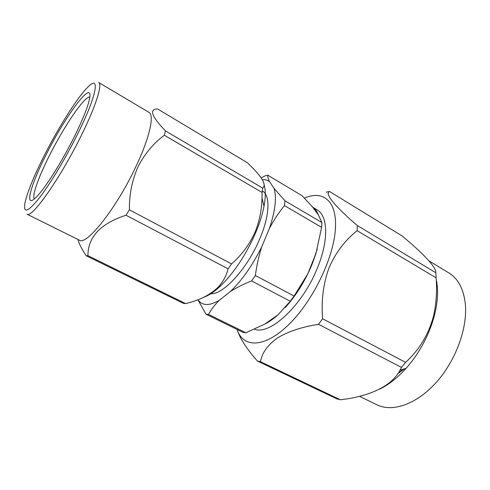 <?xml version="1.0" encoding="UTF-8"?>
<svg xmlns="http://www.w3.org/2000/svg" width="490" height="490" viewBox="0 0 490 490"><rect width="100%" height="100%" fill="white"/><g stroke="black" fill="none" stroke-linecap="round" stroke-linejoin="round"><path stroke-width="0.73" d="M304.437 198.089C322.628 190.04 336.82 200.465 335.46 227.464C334.425 256.38 313.447 300.511 289.026 324.325C264.612 348.353 242.991 348.188 237.105 329.458M326.23 192.123L329.58 191.523L402.125 235.96C423.121 253.348 436.615 267.552 435.8 272.722L436.118 277.855C437.135 290.925 436.284 303.592 433.577 315.86C428.627 334.425 419.299 349.921 405.579 362.337L401.5 367.427L400.012 370.146C391.976 386.261 368.578 396.716 340.336 399.76L336.899 398.885L257.44 361.057C246.893 349.064 240.272 338.964 237.564 330.744M257.44 361.057L260.453 361.694L340.336 399.76M401.5 367.427L318.488 324.276C301.411 327.051 287.642 331.675 277.175 338.155C267.632 345.04 262.058 352.886 260.453 361.694M318.488 324.276L322.61 318.788L405.579 362.337M329.58 191.523C324.509 193.189 333.543 205.181 357.284 225.535L357.167 230.692C345.027 240.229 335.65 252.607 329.035 267.816C323.284 283.551 321.146 300.542 322.61 318.788M436.682 281.199L437.429 287.71C437.98 296.732 436.823 306.556 433.95 317.171C428.493 336.299 419.22 353.339 406.124 368.309C397.531 377.821 388.686 384.766 379.579 389.146M428.983 260.864L448.803 272.881C458.168 278.639 463.687 289.076 465.353 304.204C467.638 328.245 455.62 360.995 435.99 382.702C416.359 404.464 392.325 412.433 376.994 404.826L359.427 396.306M397.586 373.901L402.707 369.338M317.22 249.092L312.228 263.932C305.325 280.69 296.328 295.256 285.229 307.622M254.555 329.231C270.174 335.619 303.261 304.676 317.783 267.026C328.943 239.549 327.792 215.6 317.018 209.8L313.6 207.766M261.158 177.827L264.918 175.947L267.803 175.206L302.214 195.804L312.418 206.878C314.978 208.581 316.95 211.239 318.341 214.847L321.887 222.521L321.612 227.354L315.989 253.336L312.234 263.877L307.849 273.739L294.092 296.04L290.288 301.258L278.014 314.807C273.42 318.898 269.004 321.997 264.765 324.111L245.876 332.759L243.083 332.385L205.947 314.194L208.532 314.439C211.166 309.527 214.736 304.823 219.232 300.327C209.199 306.079 202.119 305.876 197.972 299.709M210.29 293.639C222.472 295.648 247.468 268.771 259.878 238.557C269.892 215.147 270.4 195.173 262.413 191.002M74.4 136.569C62.236 161.149 45.65 187.492 37.013 196.361C23.526 210.774 29.933 186.408 46.042 154.883C66.009 114.47 95.36 75.564 89.149 100.573C87.073 108.847 82.155 120.846 74.4 136.569M89.823 97.008C84.623 95.881 63.829 126.653 49.27 155.881C38.514 177.166 31.746 196.031 34.386 198.86M77.291 134.701C97.173 94.968 100.536 73.702 87.655 87.33C77.108 97.767 58.114 128.013 43.916 156.255C33.92 176.161 27.642 191.504 25.082 202.297C22.92 213.487 27.299 212.513 38.226 199.363C48.969 185.845 65.029 159.379 77.291 134.701M98.686 82.492C102.729 84.17 95.875 106.183 81.12 135.822C60.264 178.342 31.483 218.999 27.011 214.185L79.3 240.161C86.326 246.121 116.645 208.011 135.993 166.398C149.787 137.421 154.595 114.997 148.887 112.302L98.686 82.492M86.307 255.817L87.931 255.67L185.618 303.561L183.432 303.377L86.307 255.817C82.081 249.722 79.288 244.271 77.922 239.475M125.985 215.208L129.415 209.843L231.543 263.902L228.113 268.832L125.985 215.208C100.56 223.544 87.875 237.031 87.931 255.67M231.543 263.902C241.564 255.204 249.392 244.657 255.021 232.254C259.412 221.394 261.74 209.983 262.003 198.009L262.113 192.478L164.352 135.246C153.315 143.441 144.507 154.019 137.929 166.98C132.018 180.461 129.182 194.75 129.415 209.843M264.226 185.189C265.715 190.389 265.641 197.409 264 206.266C262.432 214.455 259.614 223.373 255.553 233.007C245.98 254.769 234.367 272.373 220.708 285.811C214.473 291.703 208.85 295.501 203.84 297.21M185.618 303.561C199.681 300.352 210.767 294.649 218.865 286.454C223.379 281.285 226.46 275.411 228.113 268.832M247.211 162.637L157.584 108.964C148.874 109.007 151.508 116.326 165.485 130.922L262.689 188.117C266.915 184.761 261.752 176.265 247.211 162.637M164.352 135.246L165.485 130.922M262.689 188.117L262.113 192.478M294.092 296.04L255.382 275.527C256.668 265.605 258.775 256.062 261.697 246.893C252.577 265.243 242.176 280.096 230.508 291.446C236.725 287.514 243.744 284.01 251.572 280.923L290.288 301.258M261.697 246.893L269.402 228.444C273.83 220.084 278.853 212.47 284.463 205.604L321.612 227.354M321.887 222.521L284.947 200.771L274.008 188.307C276.856 197.372 275.325 210.749 269.402 228.444M274.008 188.307L269.58 181.625C268.226 178.93 267.632 176.792 267.803 175.206M262.352 179.652C265.151 179.475 267.558 180.13 269.58 181.625M219.232 300.327L230.508 291.446M255.382 275.527L251.572 280.923M284.947 200.771L284.463 205.604M197.88 299.739L205.947 314.194M245.876 332.759L208.532 314.439M318.341 214.847L312.418 206.878M264.765 324.111L278.014 314.807M307.849 273.739L315.989 253.336M404.409 368.823L398.26 373.349M357.284 225.535L435.8 272.722M436.118 277.855L357.167 230.692M433.95 317.171L433.57 315.866M406.124 368.309L400.012 370.146M220.708 285.811L218.865 286.454M264 206.266L262.003 198.009"/></g></svg>
